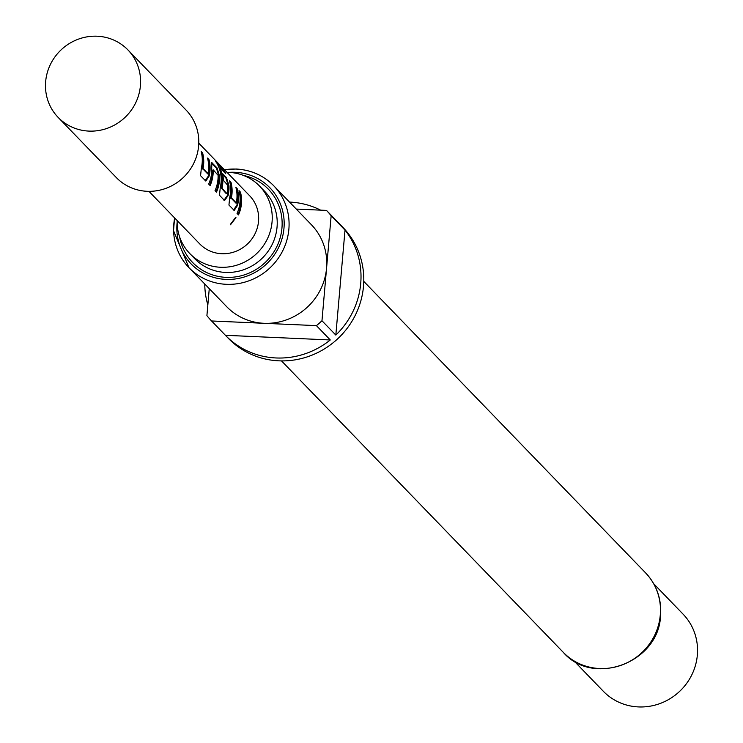<?xml version="1.0" encoding="UTF-8"?>
<svg xmlns="http://www.w3.org/2000/svg" width="743" height="743" viewBox="0 0 743 743"><rect width="100%" height="100%" fill="white"/><g stroke="black" fill="none" stroke-linecap="round" stroke-linejoin="round"><path stroke-width="1.11" d="M235.968 217.643L230.488 224.776L235.968 217.643L235.392 217.318M205.04 180.707L208.514 175.877A33.974 32.543 -44 0 0 209.285 171.066A33.974 32.543 -44 0 0 208.319 159.773L207.817 159.253M207.734 173.927L202.365 168.382A33.974 32.543 -44 0 0 202.932 164.5A33.974 32.543 -44 0 0 201.966 153.197L202.625 153.002L201.167 151.498A34.67 33.203 -44 0 1 202.161 163.023A34.67 33.203 -44 0 1 201.372 167.927L200.564 175.692L205.839 181.069L209.173 175.998A34.67 33.203 -44 0 0 209.963 171.104A34.67 33.203 -44 0 0 208.978 159.569L207.52 158.064A34.67 33.203 -44 0 1 208.514 169.599A34.67 33.203 -44 0 1 207.929 173.565L203.034 168.494A34.67 33.203 -44 0 0 203.61 164.528A34.67 33.203 -44 0 0 202.625 153.002M215.972 191.629A33.974 32.543 -44 0 0 218.748 180.855A33.974 32.543 -44 0 0 218.813 175.924L219.491 175.859L217.077 167.946L211.69 162.541M209.619 185.063A33.974 32.543 -44 0 0 212.396 174.28A33.974 32.543 -44 0 0 212.498 170.286L213.26 169.859L218.08 175.302A34.67 33.203 -44 0 1 217.968 179.379A34.67 33.203 -44 0 1 215.024 190.645L216.473 192.149A34.67 33.203 -44 0 0 219.426 180.883A34.67 33.203 -44 0 0 219.491 175.859M223.959 200.276L227.432 195.437A33.974 32.543 -44 0 0 228.203 190.635A33.974 32.543 -44 0 0 228.268 185.713L225.881 177.93L222.659 174.596M215.526 161.816L216.083 161.398L218.08 165.568A34.67 33.203 -44 0 1 221.07 182.592A34.67 33.203 -44 0 1 220.281 187.487L219.482 195.26L224.572 200.526L228.092 195.567A34.67 33.203 -44 0 0 228.881 190.663A34.67 33.203 -44 0 0 228.946 185.639L226.541 177.735L222.371 173.416A34.67 33.203 -44 0 1 223.448 180.391L227.692 185.248A34.67 33.203 -44 0 1 227.59 189.326A34.67 33.203 -44 0 1 227.005 193.291L226.141 193.542L221.442 188.118A33.974 32.543 -44 0 0 222.008 184.227A33.974 32.543 -44 0 0 219.454 168.382L219.993 167.769L225.751 173.723A34.67 33.203 -44 0 0 222.194 167.723L215.851 161.212M233.413 210.055L236.887 205.226A33.974 32.543 -44 0 0 237.667 200.415A33.974 32.543 -44 0 0 236.701 189.121L236.19 188.592M236.107 203.276L230.739 197.731A33.974 32.543 -44 0 0 231.305 193.849A33.974 32.543 -44 0 0 230.339 182.546L230.999 182.351L229.541 180.846A34.67 33.203 -44 0 1 230.534 192.372A34.67 33.203 -44 0 1 229.745 197.276L228.937 205.04L234.212 210.418L237.556 205.347A34.67 33.203 -44 0 0 238.336 200.452A34.67 33.203 -44 0 0 237.351 188.917L235.903 187.412A34.67 33.203 -44 0 1 236.887 198.948A34.67 33.203 -44 0 1 236.302 202.913L231.407 197.842A34.67 33.203 -44 0 0 231.983 193.877A34.67 33.203 -44 0 0 230.999 182.351M237.992 214.411A33.974 32.543 -44 0 0 240.769 203.628A33.974 32.543 -44 0 0 239.803 192.335L240.463 192.131L239.005 190.626A34.67 33.203 -44 0 1 239.989 202.152A34.67 33.203 -44 0 1 237.045 213.417L238.494 214.922A34.67 33.203 -44 0 0 241.447 203.656A34.67 33.203 -44 0 0 240.463 192.131M58.14 117.394L116.345 177.596A48.536 46.484 -44 0 0 166.636 188.081A48.536 46.484 -44 0 0 198.613 145.962A48.536 46.484 -44 0 0 186.131 110.122L127.926 49.92A48.536 46.484 -44 0 0 77.634 39.435A48.536 46.484 -44 0 0 45.657 81.554A48.536 46.484 -44 0 0 58.14 117.394A48.536 46.484 -44 0 0 108.432 127.88A48.536 46.484 -44 0 0 140.408 85.761A48.536 46.484 -44 0 0 127.926 49.92M198.771 143.148L249.611 195.725A34.67 33.203 136 0 1 258.527 221.33A34.67 33.203 136 0 1 235.689 251.413A34.67 33.203 136 0 1 199.756 243.927L148.925 191.341M213.185 170.231A34.67 33.203 -44 0 1 213.074 174.308A34.67 33.203 -44 0 1 210.12 185.574L208.662 184.069A34.67 33.203 -44 0 0 211.616 172.803A34.67 33.203 -44 0 0 211.681 167.779L211.987 162.68L211.328 162.884M226.81 193.663L222.101 188.22A34.67 33.203 -44 0 0 222.686 184.255A34.67 33.203 -44 0 0 220.086 168.094M177.15 220.532A48.536 46.484 -44 0 0 189.79 253.558A48.536 46.484 -44 0 0 220.532 267.266A48.536 46.484 -44 0 0 267.387 238.865A48.536 46.484 -44 0 0 259.576 186.084A48.536 46.484 -44 0 0 228.835 172.385A48.536 46.484 -44 0 0 226.996 172.339M174.679 217.987A58.938 56.449 -44 0 0 173.806 224.154A58.938 56.449 -44 0 0 188.963 267.675A58.938 56.449 -44 0 0 226.299 284.309A58.938 56.449 -44 0 0 288.869 229.262A58.938 56.449 -44 0 0 273.712 185.741L311.401 224.73A58.938 56.449 136 0 1 326.558 268.242L331.155 215.749A79.742 76.371 -44 0 0 326.493 210.408L340.35 224.748A79.742 76.371 136 0 0 340.22 224.6A79.742 76.371 136 0 0 340.08 224.46M225.566 335.455A79.742 76.371 136 0 1 225.426 335.307L330.273 339.96A79.742 76.371 136 0 1 225.566 335.455L228.333 338.316A79.742 76.371 -44 0 0 310.964 355.544A79.742 76.371 -44 0 0 363.494 286.343A79.742 76.371 -44 0 0 342.987 227.469L340.22 224.6M289.501 202.077A79.742 76.371 136 0 1 320.623 210.148M345.012 230.079A79.742 76.371 136 0 1 360.717 283.482A79.742 76.371 136 0 1 335.827 335.074L345.012 230.079L331.155 215.749M573.967 660.899L603.316 691.259A55.474 53.124 -44 0 0 660.806 703.24A55.474 53.124 -44 0 0 697.343 655.103A55.474 53.124 -44 0 0 683.077 614.145L653.729 583.784M326.493 210.408L296.262 209.071M321.97 320.744L326.558 268.242A58.938 56.449 136 0 1 263.988 323.298L316.416 325.629A79.742 76.371 -44 0 0 321.97 320.744L335.827 335.074M209.266 288.674L206.907 315.636A79.742 76.371 -44 0 0 211.569 320.976L263.988 323.298A58.938 56.449 136 0 1 226.661 306.655L188.963 267.675L173.528 230.692L174.577 217.885M330.273 339.96L316.416 325.629M211.569 320.976L225.426 335.307M207.845 304.946A79.742 76.371 136 0 1 204.762 284.012M239.803 192.335L239.292 191.805M230.349 224.432L235.522 217.55M230.739 198.288L231.398 198.409M230.739 197.731L231.407 197.842M230.339 182.546L229.838 182.026M236.887 205.226L237.556 205.347M236.701 189.121L237.351 188.917M224.163 172.088A33.974 32.543 -44 0 0 221.637 168.141L222.194 167.723M221.637 168.141L216.928 163.274M227.432 195.437L228.092 195.567M228.268 185.713L228.946 185.639M225.881 177.93L226.541 177.735M221.442 188.676L222.101 188.796M221.442 188.118L222.101 188.22M219.454 168.382L219.993 167.769M218.813 175.924L216.427 168.15L217.077 167.946M216.427 168.15L211.486 163.051M212.498 170.286L213.26 169.859M202.365 168.949L203.025 169.06M202.365 168.382L203.034 168.494M201.966 153.197L201.464 152.677M208.514 175.877L209.173 175.998M208.319 159.773L208.978 159.569M660.276 615.093A57.202 54.787 -44 0 0 645.565 572.853C656.701 584.769 661.697 599.053 660.555 615.696C658.93 662.71 593.118 687.108 563.315 652.373A57.202 54.787 -44 0 0 622.597 664.734A57.202 54.787 -44 0 0 660.276 615.093M179.676 237.082A52.697 50.468 -44 0 0 226.002 277.353A52.697 50.468 -44 0 0 281.393 232.392A52.697 50.468 -44 0 0 243.444 175.422M189.79 253.558L194.777 258.722A48.536 46.484 -44 0 0 225.519 272.43A48.536 46.484 -44 0 0 272.384 244.02A48.536 46.484 -44 0 0 264.564 191.248L259.576 186.084M224.432 169.683L236.209 169.005C251.041 169.878 263.542 175.45 273.712 185.741A58.938 56.449 -44 0 0 236.376 169.098M177.131 222.501A54.778 52.465 -44 0 0 225.816 279.387A54.778 52.465 -44 0 0 283.975 228.222A54.778 52.465 -44 0 0 235.187 172.302A54.778 52.465 -44 0 0 228.965 172.385M236.023 169.079A58.938 56.449 -44 0 0 224.535 169.785M645.565 572.853L363.773 281.383M563.315 652.373L281.513 360.903"/></g></svg>
